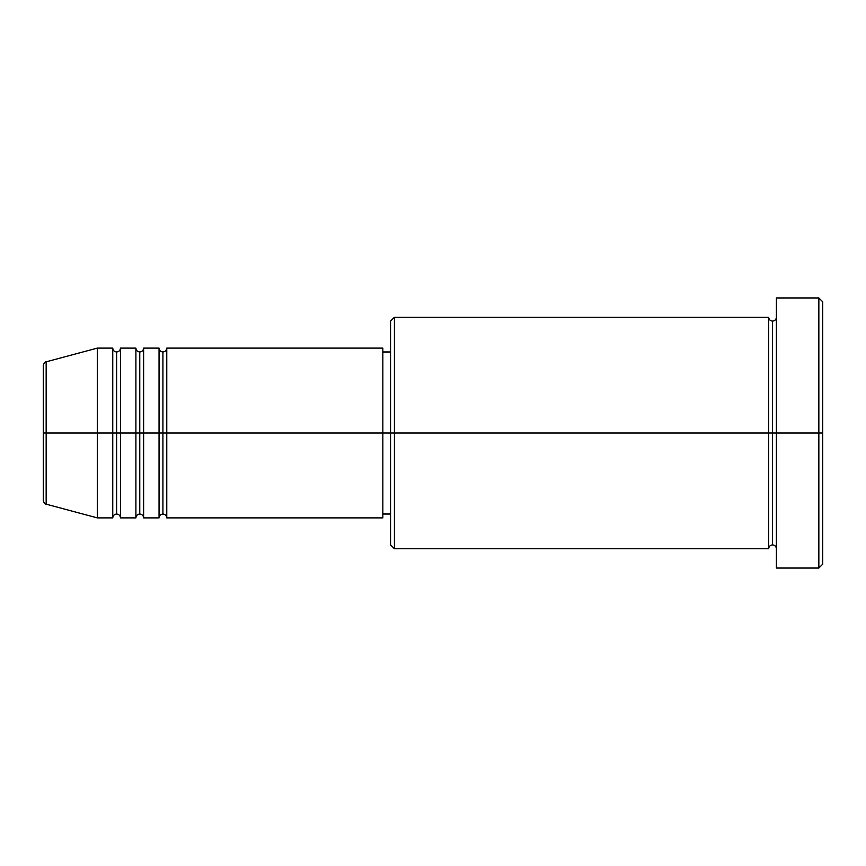 <?xml version="1.0" encoding="UTF-8"?>
<svg xmlns="http://www.w3.org/2000/svg" width="866" height="866" viewBox="0 0 866 866"><rect width="100%" height="100%" fill="white"/><g stroke="black" fill="none" stroke-linecap="round" stroke-linejoin="round"><path stroke-width="1.3" d="M43.3 433L43.3 500.451C44.036 503.103 44.989 504.337 46.158 504.174L46.158 433L46.158 504.174L46.158 433L43.3 433L43.3 365.549L43.3 433L97.317 433L46.158 433L46.158 361.826C44.989 361.663 44.036 362.897 43.3 365.549L43.3 433M776.401 548.752C776.163 546.414 774.875 545.136 772.537 544.898C770.21 545.136 768.921 546.414 768.683 548.752L768.683 317.248L768.683 433L772.537 433L772.537 321.102L772.537 433L772.537 321.102L772.537 433L776.401 433L776.401 568.042L776.401 297.958L776.401 433L818.846 433L818.846 568.042L818.846 433L822.7 433L822.7 301.812L822.7 564.188L822.7 433L394.42 433L394.42 548.752L394.42 433L382.837 433L382.837 517.89L382.837 433L166.77 433L166.77 348.11L166.77 433L162.916 433L162.916 351.975L162.916 433L159.052 433L159.052 348.11L159.052 433L143.615 433L143.615 348.11L143.615 433L139.762 433L139.762 351.975L139.762 433L135.897 433L135.897 348.11L135.897 433L120.471 433L120.471 348.11L120.471 433L116.607 433L116.607 351.975L116.607 433L112.753 433L112.753 348.11L112.753 433L97.317 433L97.317 517.89L97.317 433L112.753 433L112.753 348.11L97.317 348.11L97.317 433L97.317 348.11L46.158 361.826M166.77 517.89C166.532 515.551 165.244 514.263 162.916 514.025C160.578 514.263 159.29 515.551 159.052 517.89L159.052 433L162.916 433L162.916 351.975L162.916 514.025L162.916 433L162.916 514.025L162.916 433L166.77 433L166.77 517.89L382.837 517.89M143.615 517.89C143.377 515.551 142.1 514.263 139.762 514.025C137.423 514.263 136.135 515.551 135.897 517.89L135.897 433L139.762 433L139.762 351.975L139.762 514.025L139.762 433L139.762 514.025L139.762 433L143.615 433L143.615 517.89L159.052 517.89M120.471 517.89C120.233 515.551 118.945 514.263 116.607 514.025C114.28 514.263 112.991 515.551 112.753 517.89L112.753 433L116.607 433L116.607 351.975L116.607 514.025L116.607 433L116.607 514.025L116.607 433L120.471 433L120.471 517.89L135.897 517.89M112.753 348.11C112.991 350.449 114.28 351.737 116.607 351.975C118.945 351.737 120.233 350.449 120.471 348.11L120.471 433L135.897 433L135.897 348.11C136.135 350.449 137.423 351.737 139.762 351.975C142.1 351.737 143.377 350.449 143.615 348.11L143.615 433L159.052 433L159.052 348.11C159.29 350.449 160.578 351.737 162.916 351.975C165.244 351.737 166.532 350.449 166.77 348.11L166.77 433L382.837 433L382.837 348.11L382.837 433L390.555 433L390.555 544.898L390.555 321.102L390.555 433L768.683 433L768.683 317.248L394.42 317.248L394.42 433L394.42 317.248L390.555 321.102M818.846 433L818.846 297.958L818.846 433M768.683 433L768.683 548.752L768.683 433M772.537 433L772.537 544.898L772.537 433M112.753 433L112.753 517.89L112.753 433M120.471 433L120.471 517.89L120.471 433M135.897 433L135.897 517.89L135.897 433M143.615 433L143.615 517.89L143.615 433M159.052 433L159.052 517.89L159.052 433M166.77 433L166.77 517.89L166.77 433M768.683 548.752L394.42 548.752L390.555 544.898M776.401 568.042L818.846 568.042L822.7 564.188M768.683 317.248C768.921 319.586 770.21 320.864 772.537 321.102C774.875 320.864 776.163 319.586 776.401 317.248M390.555 514.025L382.837 514.025M112.753 517.89L97.317 517.89L46.158 504.174M135.897 348.11L120.471 348.11M822.7 301.812L818.846 297.958L776.401 297.958M390.555 351.975L382.837 351.975M382.837 348.11L166.77 348.11M159.052 348.11L143.615 348.11"/></g></svg>
